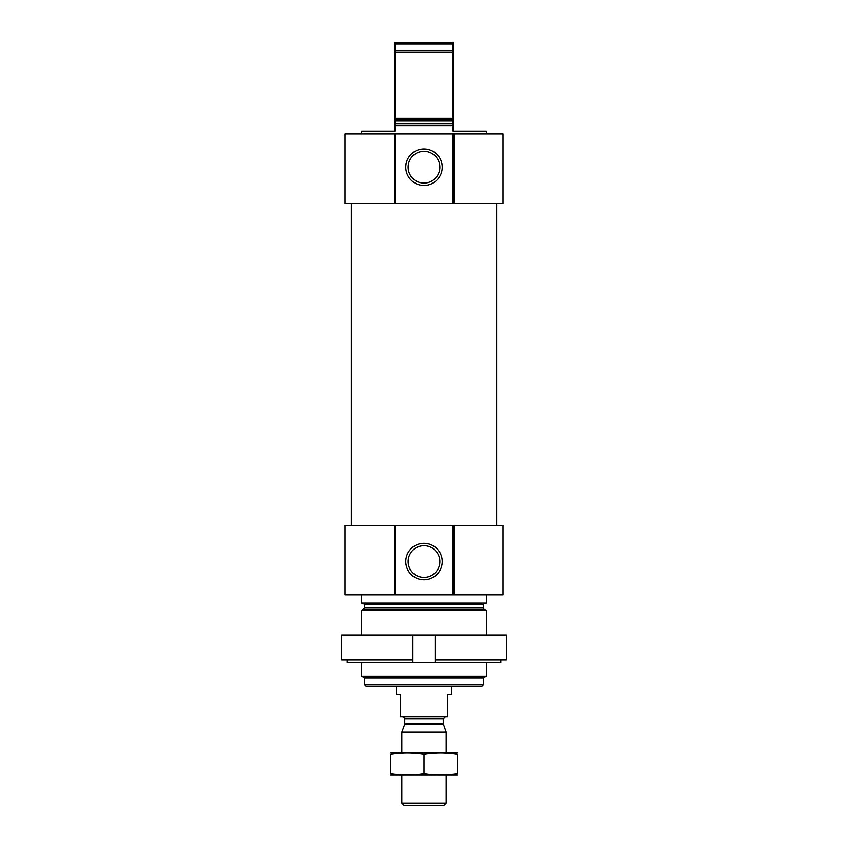 <?xml version="1.0" encoding="UTF-8"?>
<svg xmlns="http://www.w3.org/2000/svg" width="848" height="848" viewBox="0 0 848 848"><rect width="100%" height="100%" fill="white"/><g stroke="black" fill="none" stroke-linecap="round" stroke-linejoin="round"><path stroke-width="1.27" d="M361.598 133.92L361.598 131.143L394.882 131.143L394.882 125.599L453.118 125.599L453.118 131.143L486.402 131.143L486.402 133.92M394.882 125.599L394.882 118.285L453.118 118.285L453.118 125.599M453.118 118.285L453.118 52.481L394.882 52.481L394.882 50.721L453.118 50.721L453.118 52.481M394.882 118.285L394.882 52.481M453.118 50.721L453.118 44.064L394.882 44.064L394.882 42.4L453.118 42.4L453.118 44.064M394.882 50.721L394.882 44.064M483.349 684.686L364.651 684.686L366.315 686.35L481.685 686.35L483.349 684.686L483.349 678.029L486.402 676.269L486.402 662.776M364.651 684.686L364.651 678.029L483.349 678.029M364.651 678.029L361.598 676.269L486.402 676.269M361.598 635.046L361.598 610.465L486.402 610.465L486.402 635.046M361.598 676.269L361.598 662.776M362.986 603.151L364.651 604.815L364.651 607.74L361.598 610.465M361.598 594.83L361.598 603.151L486.402 603.151L486.402 594.83M453.913 525.506L453.394 594.83L503.034 594.83L503.034 525.506L453.913 525.506L453.913 594.83M453.394 525.506L394.606 525.506L394.606 594.83L453.394 594.83M442.243 561.556A18.243 18.243 0 0 0 414.873 545.752A18.243 18.243 0 0 0 414.873 577.35A18.243 18.243 0 0 0 442.243 561.556M394.606 525.506L394.606 594.83M394.087 525.506L344.966 525.506L344.966 594.83L394.087 594.83M351.337 525.506L351.337 203.244M453.913 133.92L453.394 203.244L503.034 203.244L503.034 133.92L453.913 133.92L453.913 203.244M453.394 133.92L394.606 133.92L394.606 203.244L453.394 203.244M442.243 167.194A18.243 18.243 0 0 0 414.873 151.4A18.243 18.243 0 0 0 414.873 182.998A18.243 18.243 0 0 0 442.243 167.194M394.606 133.92L394.606 203.244M394.087 133.92L344.966 133.92L344.966 203.244L394.087 203.244M439.868 561.556A15.868 15.868 0 0 0 416.061 547.808A15.868 15.868 0 0 0 416.061 575.294A15.868 15.868 0 0 0 439.868 561.556M439.868 167.194A15.868 15.868 0 0 0 416.061 153.456A15.868 15.868 0 0 0 416.061 180.942A15.868 15.868 0 0 0 439.868 167.194M435.098 660.009L435.098 635.046L506.457 635.046L506.457 660.009L435.098 660.009L435.098 662.776L347.15 662.776L347.15 660.009M412.902 662.776L412.902 635.046L341.543 635.046L341.543 660.009L412.902 660.009M435.098 662.776L500.85 662.776L500.85 660.009M435.098 635.046L412.902 635.046M396.27 686.35L396.27 694.671L400.426 694.671L400.426 716.857L447.574 716.857L447.574 694.671L451.73 694.671L451.73 686.35M446.186 803.045L401.814 803.045L404.369 805.6L443.631 805.6L446.186 803.045L446.186 775.093M401.814 752.907L401.814 732.068L446.186 732.068L446.186 752.907M443.398 724.415L404.602 724.415L404.729 723.704L443.271 723.704L446.186 732.068M443.271 723.704L443.271 718.934L445.359 716.857M457.284 752.95L390.716 752.95M390.716 754.328C390.716 752.515 390.716 752.515 390.716 754.328C401.814 752.505 412.902 752.505 424 754.328C435.098 752.505 446.186 752.505 457.284 754.328C457.284 752.515 457.284 752.515 457.284 754.328L457.284 773.673C457.284 775.496 457.284 775.496 457.284 773.673C446.186 775.496 435.098 775.496 424 773.673C412.902 775.496 401.814 775.496 390.716 773.673C390.716 775.496 390.716 775.496 390.716 773.673L390.716 754.328M424 754.328L424 773.673M457.284 775.061L390.716 775.061M394.882 123.935L453.118 123.935M394.882 121.01L453.118 121.01M394.882 119.568L453.118 119.568M363.824 609.182L484.176 609.182L486.402 610.465M364.651 607.74L483.349 607.74L484.176 609.182M364.651 604.815L483.349 604.815C482.883 604.518 483.434 603.967 485.014 603.151M452.843 525.506L452.843 594.83M395.157 525.506L395.157 594.83M452.843 133.92L452.843 203.244M395.157 133.92L395.157 203.244M404.729 723.704L404.729 718.934L443.271 718.934M483.349 607.74L483.349 604.815M496.663 525.506L496.663 203.244M401.814 803.045L401.814 775.093M404.602 724.415L401.814 732.068M404.729 718.934C405.312 718.563 404.623 717.874 402.641 716.857"/></g></svg>
